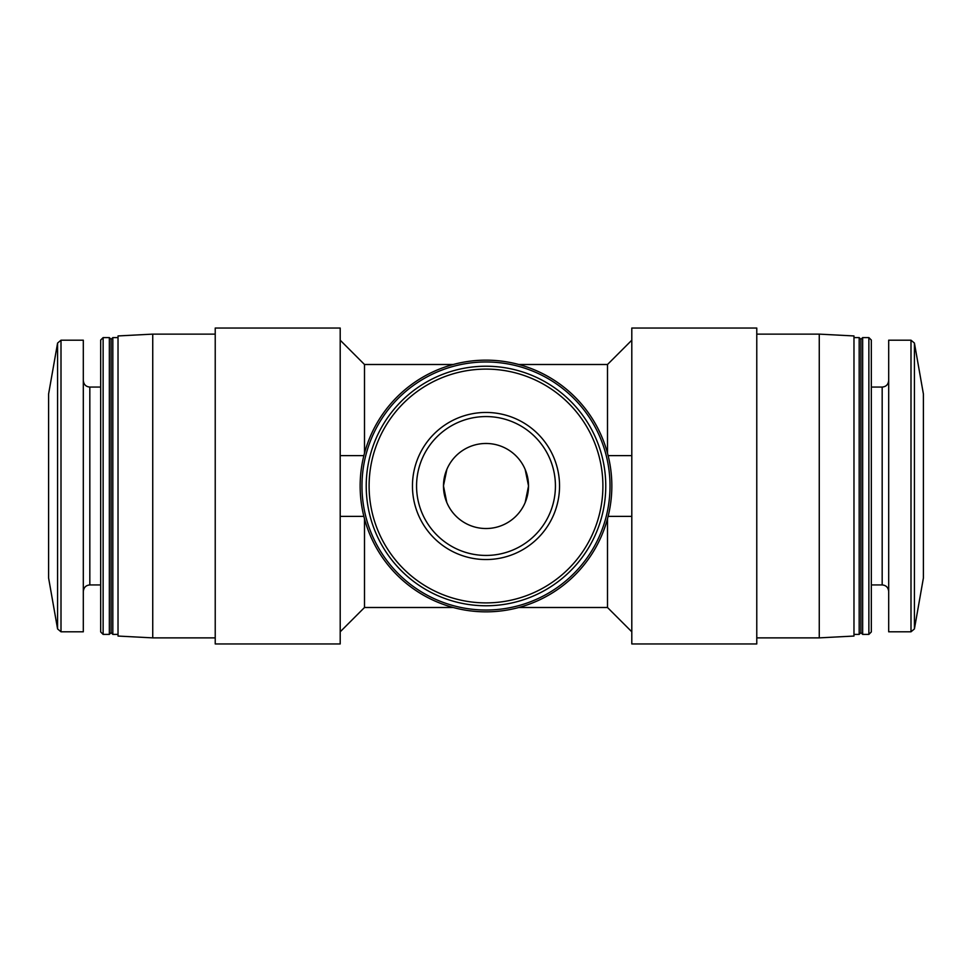 <?xml version="1.0" encoding="UTF-8"?>
<svg xmlns="http://www.w3.org/2000/svg" width="972" height="972" viewBox="0 0 972 972"><rect width="100%" height="100%" fill="white"/><g stroke="black" fill="none" stroke-linecap="round" stroke-linejoin="round"><path stroke-width="1.46" d="M412.456 486A73.544 73.544 0 0 1 486 412.456A73.544 73.544 0 0 1 559.544 486A73.544 73.544 0 0 1 486 559.544A73.544 73.544 0 0 1 412.456 486M525.159 502.573L528.525 486L525.172 469.452M446.877 469.33L443.475 485.854L446.78 502.439M364.5 518.756L364.5 607.5L453.244 607.5M607.5 518.756L607.5 607.5L631.8 631.8M608.12 455.625L631.8 455.625L631.8 328.05L756.775 328.05L756.775 643.95L631.8 643.95L631.8 455.625M608.12 516.375L631.8 516.375M340.2 455.625L340.2 328.05L215.225 328.05L215.225 643.95L340.2 643.95L340.2 455.625L363.88 455.625M340.2 516.375L363.88 516.375M453.244 364.5L364.5 364.5L364.5 453.244M518.756 364.5L607.5 364.5L607.5 453.244M756.775 334.125L819.262 334.125L819.262 637.875L756.775 637.875M152.738 637.875L118.025 636.053L118.025 335.948L152.738 334.125L152.738 637.875L215.225 637.875M57.579 628.933L57.579 343.067L48.6 394.012L48.6 577.988L57.579 628.933L61.005 631.8L83.313 631.8L83.313 340.2L61.005 340.2L61.005 631.8M103.129 337.6L100.675 340.054L100.675 631.946L103.129 634.4L109.35 634.4L109.35 337.6L103.129 337.6L103.129 634.4M109.35 337.6L111.087 339.337L111.087 632.663L109.35 634.4M111.087 339.337L112.825 337.6L112.825 634.4L118.025 634.4M819.262 334.125L853.975 335.948L853.975 636.053L819.262 637.875M853.975 337.6L859.175 337.6L859.175 634.4L853.975 634.4M859.175 337.6L860.913 339.337L860.913 632.663L859.175 634.4M862.65 337.6L862.65 634.4L868.871 634.4L868.871 337.6L862.65 337.6L860.913 339.337M868.871 337.6L871.325 340.054L871.325 631.946L868.871 634.4M910.995 340.2L888.687 340.2L888.687 631.8L910.995 631.8L914.421 628.933L914.421 343.067L910.995 340.2L910.995 631.8M914.421 343.067L923.4 394.012L923.4 577.988L914.421 628.933M611.838 486A125.838 125.838 0 0 0 423.075 377.015A125.838 125.838 0 0 0 423.075 594.986A125.838 125.838 0 0 0 611.838 486M610.015 486A124.015 124.015 0 0 0 423.986 378.594A124.015 124.015 0 0 0 423.986 593.406A124.015 124.015 0 0 0 610.015 486M605.763 486A119.763 119.763 0 0 0 426.113 382.275A119.763 119.763 0 0 0 426.113 589.725A119.763 119.763 0 0 0 605.763 486A119.763 119.763 0 0 0 426.113 382.275A119.763 119.763 0 0 0 426.113 589.725A119.763 119.763 0 0 0 605.763 486M555.425 486A69.425 69.425 0 0 0 451.287 425.87A69.425 69.425 0 0 0 451.287 546.13A69.425 69.425 0 0 0 555.425 486M528.525 486A42.525 42.525 0 0 0 464.738 449.173A42.525 42.525 0 0 0 464.738 522.827A42.525 42.525 0 0 0 528.525 486M369.105 486A116.895 116.895 0 0 0 486 602.895A116.895 116.895 0 0 0 602.895 486A116.895 116.895 0 0 0 486 369.105A116.895 116.895 0 0 0 369.105 486M83.313 380.55C83.738 384.548 85.901 386.71 89.825 387.063L89.825 584.937C85.901 585.29 83.738 587.452 83.313 591.45M871.325 387.063L882.175 387.063L882.175 584.937C886.1 585.29 888.262 587.452 888.687 591.45M518.756 607.5L607.5 607.5M364.5 607.5L340.2 631.8M152.738 334.125L215.225 334.125M57.579 343.067L61.005 340.2M89.825 584.937L100.675 584.937M89.825 387.063L100.675 387.063M111.087 632.663L112.825 634.4M112.825 337.6L118.025 337.6M364.5 364.5L340.2 340.2M607.5 364.5L631.8 340.2M860.913 632.663L862.65 634.4M871.325 584.937L882.175 584.937M882.175 387.063C886.1 386.71 888.262 384.548 888.687 380.55"/></g></svg>
